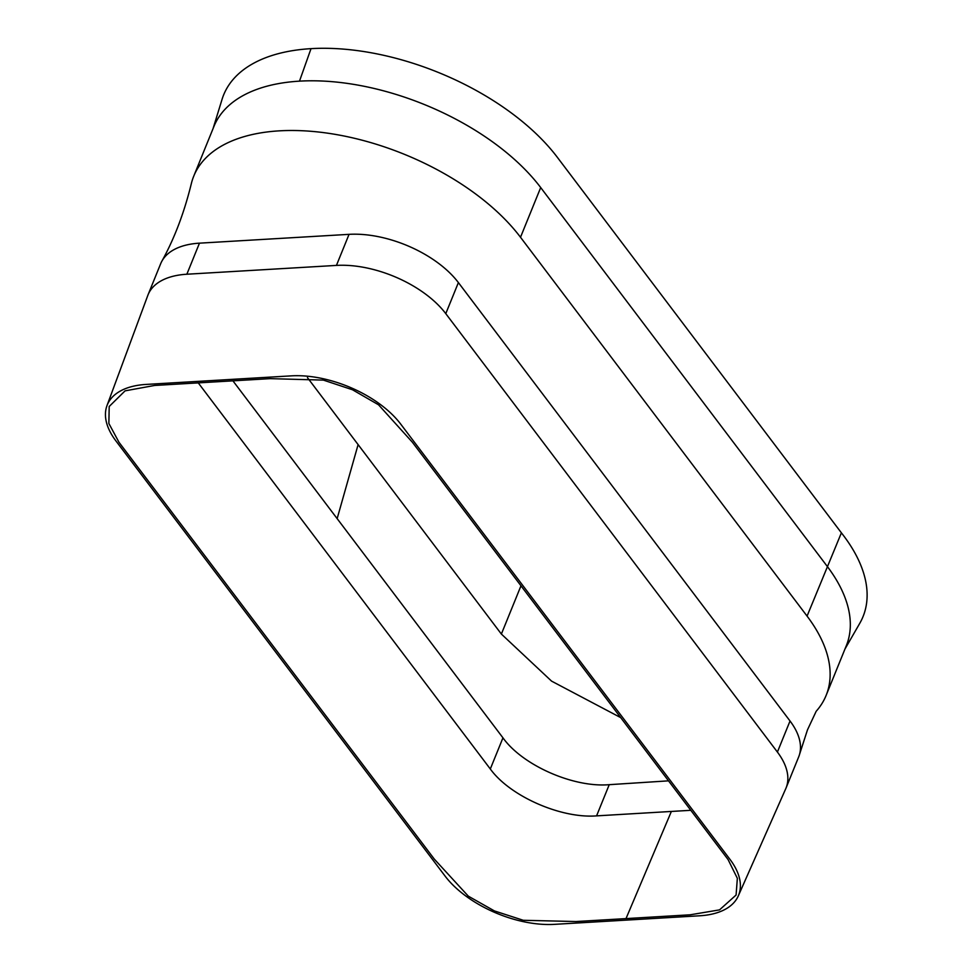 <?xml version="1.0" encoding="UTF-8"?>
<svg xmlns="http://www.w3.org/2000/svg" width="973" height="973" viewBox="0 0 973 973"><rect width="100%" height="100%" fill="white"/><g stroke="black" fill="none" stroke-linecap="round" stroke-linejoin="round"><path stroke-width="1.46" d="M626.004 918.597L690.173 914.802L719.534 909.877L736.087 895.038L737.352 878.327L728.084 859.573L412.333 442.18L378.546 404.804L352.457 389.747L323.425 380.115L270.214 378.643L154.549 385.466L125.079 390.854L109.195 406.495L108.867 423.474L118.974 442.265L434.323 859.135L468.305 896.145L494.406 910.923L523.267 920.288L575.98 921.54L626.004 918.597L671.37 811.446L690.806 810.302M620.689 717.612L551.569 681.124L501.375 634.055L307.444 377.609M668.524 780.845L609.232 784.676C573.438 787.789 522.501 765.301 502.956 737.838L232.936 380.844M554.452 924.35L699.794 915.775A84.59 45.074 -157.9 0 0 738.276 895.963A84.59 45.074 -157.9 0 0 729.932 859.317L400.706 424.094A84.59 45.074 -157.9 0 0 291.377 375.858L146.023 384.432A84.59 45.074 -157.9 0 0 106.994 405.619A84.59 45.074 -157.9 0 0 115.896 440.891L445.111 876.114A84.59 45.074 -157.9 0 0 554.452 924.35M738.276 895.963L785.758 788.689A84.59 45.074 -157.9 0 0 786.05 787.996A84.59 45.074 -157.9 0 0 777.403 752.056L445.78 313.647A84.59 45.074 -157.9 0 0 336.439 265.41L186.852 274.228A84.59 45.074 -157.9 0 0 148.066 294.758A84.59 45.074 -157.9 0 0 147.811 295.427L106.981 405.619M148.066 294.758L160.679 263.695A84.59 45.074 22.1 0 1 161.834 261.263A84.59 45.074 22.1 0 1 199.465 243.165L349.052 234.347A84.59 45.074 22.1 0 1 458.392 282.584L790.027 720.993A84.59 45.074 22.1 0 1 799.526 754.44A84.59 45.074 22.1 0 1 798.663 756.933L786.05 787.996M161.834 261.263C174.337 238.689 184.165 212.819 191.328 183.654A186.621 99.453 22.1 0 1 193.761 176.125A186.621 99.453 22.1 0 1 339.942 135.211A186.621 99.453 22.1 0 1 520.506 237.266L807.067 616.091A186.621 99.453 22.1 0 1 826.138 695.379A186.621 99.453 22.1 0 1 816.651 710.74M193.761 176.125L213.938 126.429A186.621 99.453 22.1 0 1 299.489 81.148A186.621 99.453 22.1 0 1 540.696 187.558L827.257 566.395A186.621 99.453 22.1 0 1 846.328 645.671L826.138 695.379M213.075 128.558L222.051 99.368A190.599 101.569 22.1 0 1 311.019 48.65A190.599 101.569 22.1 0 1 558.307 158.599L841.39 532.839A190.635 101.581 22.1 0 1 859.767 623.316L844.965 649.027M807.067 616.091L841.39 532.839M198.261 382.888L490.307 768.986C509.949 796.194 560.898 818.67 596.571 815.873L671.37 811.446M358.113 444.6L337.144 518.609M777.403 752.056L790.027 720.993M445.78 313.647L458.392 282.584M336.439 265.41L349.052 234.347M186.852 274.228L199.465 243.165M540.696 187.558L520.506 237.266M299.489 81.148L311.019 48.65M490.307 768.986L502.956 737.838M596.571 815.873L609.232 784.676M520.981 585.795L501.375 634.055M816.177 711.287L807.468 729.884L799.526 754.44"/></g></svg>
